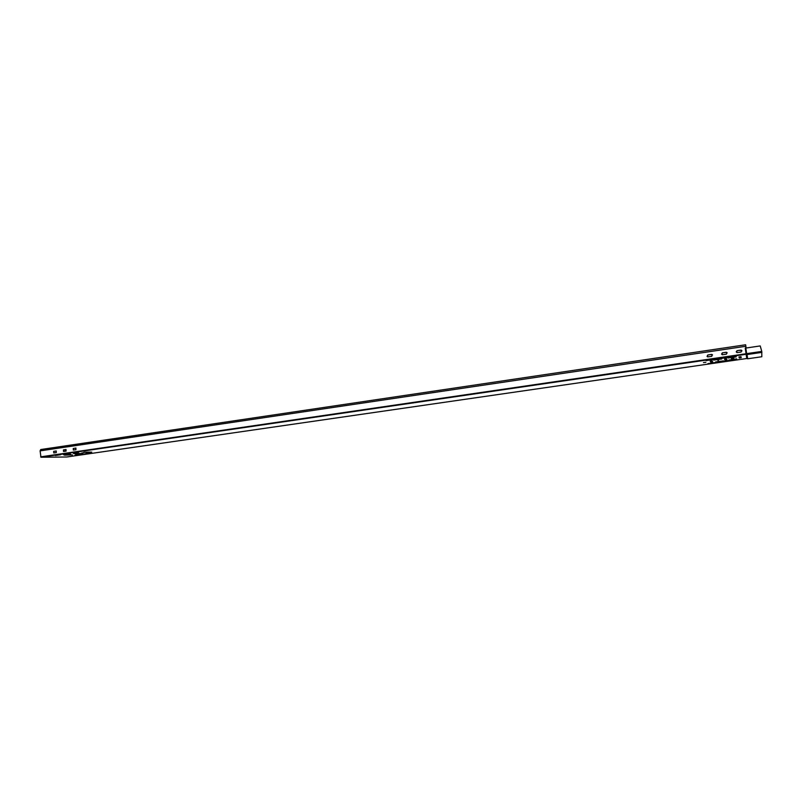 <?xml version="1.0" encoding="UTF-8"?>
<svg xmlns="http://www.w3.org/2000/svg" width="802" height="802" viewBox="0 0 802 802"><rect width="100%" height="100%" fill="white"/><g stroke="black" fill="none" stroke-linecap="round" stroke-linejoin="round"><path stroke-width="1.2" d="M742 350.885L740.847 350.103L737.068 350.664L736.206 351.847M727.234 352.92L726.121 352.278L722.371 352.83L721.559 354.133M712.567 354.955L711.514 354.424L707.805 354.975L707.043 356.389M53.744 451.356L53.764 452.94L56.3 452.569L56.22 450.985L53.654 451.356L53.804 452.929M56.28 450.985L53.654 451.356M66.065 449.541L63.518 449.922L63.538 451.496L66.085 451.125L66.015 449.541L63.428 449.922L63.579 451.496M75.929 448.087L73.363 448.468L73.383 450.052M66.807 456.99L40.952 457.23L40.11 450.874L40.732 449.541M66.787 456.99L746.752 358.514L66.787 456.99M64.952 451.295L65.213 449.671M761.77 351.426L760.206 345.933L745.83 348.058L746.772 354.514L746.943 353.592L761.77 351.426L761.81 356.74L747.644 358.785L747.073 354.554L761.9 352.389M728.697 357.271L720.567 358.524L728.697 357.271M714.141 359.396L706.081 360.629L714.141 359.396M721.63 358.865L713.579 360.108L721.69 359.015M732.948 358.524L731.364 358.614L732.948 358.524M704.296 362.444L705.89 362.354L704.296 362.444M739.003 356.97L741.008 356.679L741.218 357.762L739.243 358.033L739.003 356.97M726.913 359.827L724.948 360.108L724.547 359.065L726.532 358.785L726.893 359.797M718.391 360.068L717.67 360.108L718.391 360.068M718.823 361.01L718.101 361.05L718.823 361.01M710.201 361.161L712.166 360.88L712.707 361.902L710.762 362.173L710.201 361.161M736.697 358.865L728.747 360.088L736.697 358.865M715.615 362.073L723.494 360.87L715.595 361.933M715.685 362.454L707.885 363.647L715.685 362.454M729.75 360.409L721.88 361.612L729.8 360.549M736.166 356.75L728.036 358.003L736.196 356.9M78.476 452.589L73.313 453.371L78.476 452.589M70.315 453.32L65.152 454.092L70.315 453.32M60.541 454.744L55.418 455.516L60.541 454.744M68.711 454.012L63.579 454.784L68.711 454.012M83.639 452.909L81.684 453.04L83.639 452.909M83.959 452.318L91.749 452.127L83.949 452.258M81.944 453.511L74.075 453.711L81.944 453.511M70.616 454.333L69.724 454.393L70.616 454.333M76.531 454.303L75.639 454.363L76.531 454.303M64.541 455.145L72.461 454.924L64.531 455.085M91.177 452.549L86.085 453.31L91.177 452.549M77.724 454.624L82.786 453.872L77.714 454.503M79.909 454.624L74.887 455.376L79.909 454.624M89.473 453.24L84.41 453.992L89.473 453.24M733.8 358.183L731.995 358.444M705.239 362.334L703.464 362.594M741.178 357.572L739.213 357.842L739.013 356.95M726.853 359.657L724.918 359.918L724.587 359.045M712.627 361.732L710.732 361.983L710.261 361.121M83.207 452.809L82.656 452.859M90.816 452.107L84.741 452.148M81.112 453.511L75.027 453.571M71.478 454.914L65.373 454.975M40.722 449.541L745.639 344.77L746.081 347.737M722.371 352.81L726.702 352.339L726.391 354.173L722.642 354.725L722.081 354.654L722.371 352.81M707.795 354.965L712.056 354.474L711.785 356.319L708.066 356.87L707.534 356.81L707.795 354.965M737.068 350.644L741.479 350.193L741.118 352.018L737.349 352.569L736.737 352.479L737.068 350.664M73.263 448.468L73.343 450.052L75.949 449.681L75.869 448.087L73.363 448.468M761.81 356.74L747.644 358.795L746.913 358.534L746.321 354.294L746.913 358.534M746.752 358.514L746.071 353.752L746.141 354.273L40.952 457.23M745.83 348.058L746.231 353.732L745.83 348.058M746.02 347.376L745.248 348.178L746.071 353.752L40.681 456.849M40.11 450.874L745.86 346.274M745.248 348.178L746 347.226"/></g></svg>
